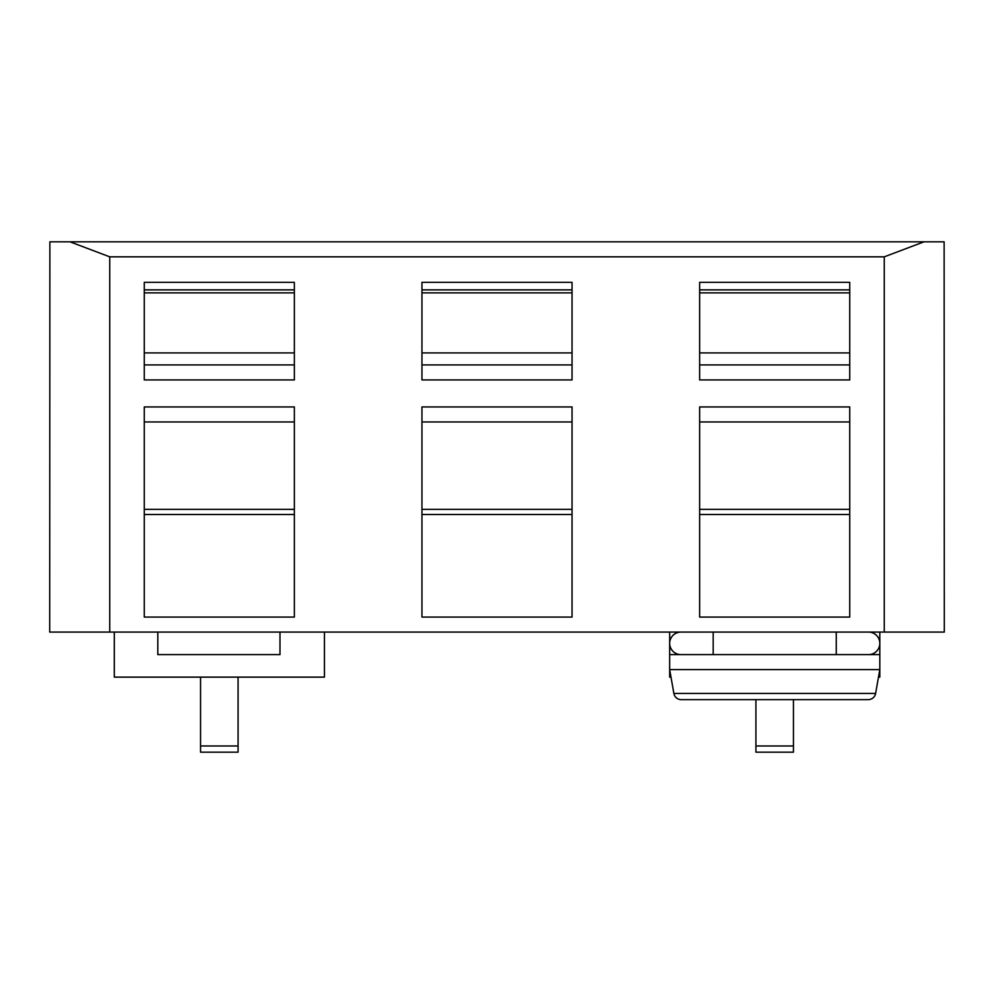 <?xml version="1.0" encoding="UTF-8"?>
<svg xmlns="http://www.w3.org/2000/svg" width="994" height="994" viewBox="0 0 994 994"><rect width="100%" height="100%" fill="white"/><g stroke="black" fill="none" stroke-linecap="round" stroke-linejoin="round"><path stroke-width="1.49" d="M680.927 632.085A11.257 11.257 0 0 0 669.67 643.354A11.257 11.257 0 0 0 680.927 654.611M868.557 632.085A11.257 11.257 0 0 1 879.814 643.354A11.257 11.257 0 0 1 868.557 654.611M324.442 632.085L324.442 677.125L114.298 677.125L114.298 632.085M879.814 654.611L669.67 654.611L669.67 669.621L879.814 669.621L879.814 654.611M875.615 693.439L673.87 693.439A7.505 7.505 0 0 0 681.263 699.639L868.222 699.639A7.505 7.505 0 0 0 875.615 693.439L879.814 669.621M673.87 693.439L669.67 669.621L669.67 677.125L671 677.125M279.985 632.085L279.985 654.611L157.81 654.611L157.81 632.085M879.814 632.085L879.814 677.125L878.497 677.125M669.67 654.611L669.67 643.366M669.67 643.329L669.67 632.085M836.265 654.611L836.265 632.085M713.183 654.611L713.183 632.085M944.3 632.085L884.262 632.085L884.262 256.837L923.973 241.828L944.126 241.828L944.3 632.085M109.738 632.085L49.7 632.085L49.874 241.828L70.027 241.828L109.738 256.837L109.738 632.085L884.262 632.085M144.267 352.907L294.361 352.907M421.953 352.907L572.047 352.907M699.639 352.907L849.733 352.907M144.267 292.857L294.361 292.857M421.953 292.857L572.047 292.857M699.639 292.857L849.733 292.857M70.027 241.828L923.973 241.828M849.733 617.075L699.639 617.075L699.639 514.494L849.733 514.494L849.733 617.075L849.733 406.944L699.639 406.944L699.639 617.075M572.047 617.075L421.953 617.075L421.953 514.494L572.047 514.494L572.047 617.075L572.047 406.944L421.953 406.944L421.953 617.075M849.733 282.358L849.733 379.919L699.639 379.919L699.639 282.358L849.733 282.358M572.047 282.358L572.047 379.919L421.953 379.919L421.953 282.358L572.047 282.358M294.361 282.358L294.361 379.919L144.267 379.919L144.267 282.358L294.361 282.358M144.267 617.075L144.267 406.944L294.361 406.944L294.361 617.075L144.267 617.075L144.267 514.494L294.361 514.494L294.361 617.075M294.361 421.953L144.267 421.953M294.361 364.91L144.267 364.91M294.361 289.863L144.267 289.863M572.047 364.91L421.953 364.91M572.047 289.863L421.953 289.863M849.733 364.91L699.639 364.91M849.733 289.863L699.639 289.863M572.047 421.953L421.953 421.953M849.733 421.953L699.639 421.953M755.925 699.639L755.925 752.172L793.448 752.172L793.448 745.972L755.925 745.972M793.448 699.639L793.448 745.972M200.552 677.125L200.552 752.172L238.075 752.172L238.075 745.972L200.552 745.972M238.075 677.125L238.075 745.972M109.738 256.837L884.262 256.837M294.361 509.363L144.267 509.363M572.047 509.363L421.953 509.363M849.733 509.363L699.639 509.363"/></g></svg>
